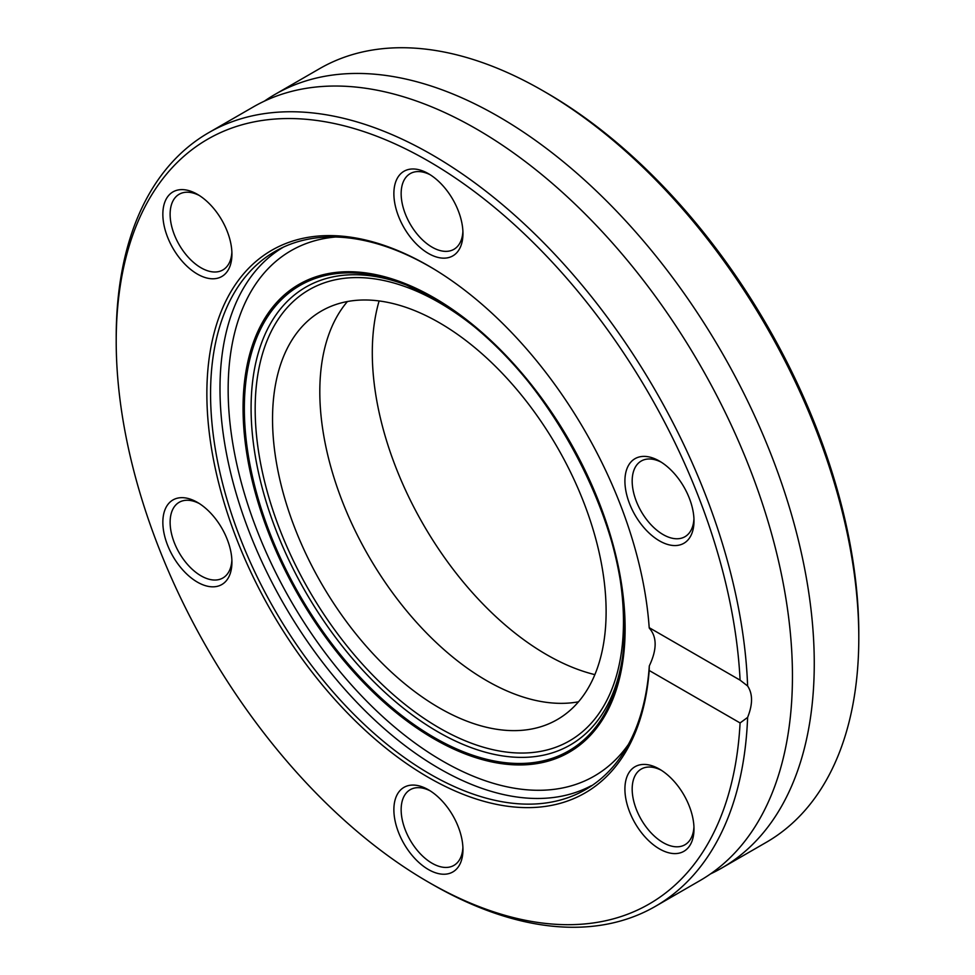 <?xml version="1.0" encoding="UTF-8"?>
<svg xmlns="http://www.w3.org/2000/svg" width="975" height="975" viewBox="0 0 975 975"><rect width="100%" height="100%" fill="white"/><g stroke="black" fill="none" stroke-linecap="round" stroke-linejoin="round"><path stroke-width="1.46" d="M546.585 92.869L542.941 90.773A446.684 257.9 -120 0 0 542.941 90.773L546.585 92.869A441.541 254.926 60 0 1 858.792 633.652L858.792 637.845A446.684 257.9 -120 0 0 542.953 90.773A446.684 257.9 -120 0 0 319.605 68.652L275.072 94.368A446.684 257.9 60 0 1 721.756 352.255A446.684 257.9 60 0 1 721.744 868.043A446.684 257.9 60 0 1 710.568 873.88M594.872 674.639A246.48 142.301 60 0 1 423.345 524.538A246.48 142.301 60 0 1 379.117 300.946M264.432 101.12A446.684 257.9 60 0 1 275.072 94.368M721.744 868.043L766.289 842.327A446.684 257.9 -120 0 0 858.792 637.845M655.395 906.348L699.928 880.632A446.684 257.9 -120 0 0 784.388 753.37A446.684 257.9 -120 0 0 405.137 97.281A446.684 257.9 -120 0 0 253.256 106.958L208.711 132.673A446.684 257.9 60 0 1 546.609 245.773A446.684 257.9 60 0 1 747.618 685.986C752.834 693.871 752.834 704.34 747.618 717.405A446.684 257.9 60 0 1 655.395 906.348A446.684 257.9 60 0 1 432.059 884.227A446.684 257.9 60 0 1 432.047 884.227L428.415 882.131A441.541 254.926 -120 0 0 740.086 722.95L649.192 670.483A313.316 180.899 60 0 1 413.388 768.166A313.316 180.899 60 0 1 207.163 380.555A313.316 180.899 60 0 1 436.434 270.587A313.316 180.899 60 0 1 649.192 627.668L740.086 680.148A441.541 254.926 -120 0 0 419.14 155.89A441.541 254.926 -120 0 0 116.208 341.347A441.541 254.926 -120 0 0 428.415 882.131M428.415 869.529A48.847 28.202 60 0 1 393.876 809.713A48.847 28.202 60 0 1 428.415 789.774A48.847 28.202 60 0 1 462.954 849.591A48.847 28.202 60 0 1 428.415 869.529M197.389 274.085A48.847 28.202 60 0 1 162.849 214.268A48.847 28.202 60 0 1 197.389 194.317A48.847 28.202 60 0 1 231.928 254.146A48.847 28.202 60 0 1 197.389 274.085M659.453 540.857A48.847 28.202 60 0 1 624.914 481.028A48.847 28.202 60 0 1 659.453 461.09A48.847 28.202 60 0 1 693.993 520.918A48.847 28.202 60 0 1 659.453 540.857M659.453 848.896A48.847 28.202 60 0 1 624.914 789.068A48.847 28.202 60 0 1 659.453 769.129A48.847 28.202 60 0 1 693.993 828.957A48.847 28.202 60 0 1 659.453 848.896M428.415 253.451A48.847 28.202 60 0 1 393.876 193.623A48.847 28.202 60 0 1 428.415 173.684A48.847 28.202 60 0 1 462.954 233.512A48.847 28.202 60 0 1 428.415 253.451M197.389 582.124A48.847 28.202 60 0 1 162.849 522.308A48.847 28.202 60 0 1 197.389 502.369A48.847 28.202 60 0 1 231.928 562.185A48.847 28.202 60 0 1 197.389 582.124M116.208 341.347L116.208 337.155A446.684 257.9 60 0 1 208.711 132.673M747.618 685.986L740.086 680.148M740.086 722.95L747.618 717.405M437.312 271.123A310.659 179.363 -120 0 0 278.789 249.393A310.659 179.363 -120 0 0 274.901 610.24A310.659 179.363 -120 0 0 589.351 787.3A310.659 179.363 -120 0 0 649.301 665.925L649.192 670.483M649.301 665.925C657.077 649.496 657.077 636.894 649.301 628.144L649.192 627.668M439.323 707.899A235.877 136.183 -120 0 0 557.261 719.587A235.877 136.183 -120 0 0 557.261 447.22A235.877 136.183 -120 0 0 321.384 311.037A235.877 136.183 -120 0 0 285.236 500.053A235.877 136.183 -120 0 0 439.323 707.899M578.504 701.805A235.877 136.183 60 0 1 486.586 680.611A235.877 136.183 60 0 1 339.714 494.471A235.877 136.183 60 0 1 347.417 301.543M199.253 503.502A43.704 25.228 -120 0 0 179.168 502.296A43.704 25.228 -120 0 0 172.478 537.322A43.704 25.228 -120 0 0 201.021 575.835A43.704 25.228 -120 0 0 222.873 577.992A43.704 25.228 -120 0 0 231.879 560.003M430.292 174.817A43.704 25.228 -120 0 0 410.207 173.623A43.704 25.228 -120 0 0 403.504 208.638A43.704 25.228 -120 0 0 432.059 247.15A43.704 25.228 -120 0 0 453.911 249.32A43.704 25.228 -120 0 0 462.906 231.319M661.318 770.274A43.704 25.228 -120 0 0 641.233 769.068A43.704 25.228 -120 0 0 634.53 804.082A43.704 25.228 -120 0 0 663.085 842.595A43.704 25.228 -120 0 0 684.938 844.764A43.704 25.228 -120 0 0 693.944 826.763M199.253 195.463A43.704 25.228 -120 0 0 179.168 194.257A43.704 25.228 -120 0 0 172.478 229.283A43.704 25.228 -120 0 0 201.021 267.796A43.704 25.228 -120 0 0 222.873 269.953A43.704 25.228 -120 0 0 231.879 251.964M661.318 462.223A43.704 25.228 -120 0 0 641.233 461.029A43.704 25.228 -120 0 0 634.53 496.043A43.704 25.228 -120 0 0 663.085 534.556A43.704 25.228 -120 0 0 684.938 536.725A43.704 25.228 -120 0 0 693.944 518.724M430.292 790.908A43.704 25.228 -120 0 0 410.207 789.701A43.704 25.228 -120 0 0 403.504 824.728A43.704 25.228 -120 0 0 432.059 863.241A43.704 25.228 -120 0 0 453.911 865.398A43.704 25.228 -120 0 0 462.906 847.409M283.518 247.077A310.208 179.095 -120 0 0 236.779 495.532A310.208 179.095 -120 0 0 438.799 768.276A310.208 179.095 -120 0 0 591.325 785.679M335.461 237.01A303.31 175.122 -120 0 0 235.45 457.848A303.31 175.122 -120 0 0 442.626 761.061A303.31 175.122 -120 0 0 628.412 744.412M473.46 326.064A260.423 150.357 -120 0 0 255.974 389.659A260.423 150.357 -120 0 0 439.323 727.947A260.423 150.357 -120 0 0 620.283 580.357M434.094 297.765A270.136 155.963 60 0 1 599.515 724.132A270.136 155.963 60 0 1 268.661 533.118A270.136 155.963 60 0 1 434.094 297.765M622.538 657.26A264.359 152.636 60 0 1 438.031 731.92A264.359 152.636 60 0 1 251.696 425.88A264.359 152.636 60 0 1 408.001 285.675M434.362 737.588A268.722 155.147 -120 0 0 622.233 659.478A268.722 155.147 -120 0 0 434.362 298.777A268.722 155.147 -120 0 0 405.929 284.822A268.722 155.147 -120 0 0 244.883 425.246A268.722 155.147 -120 0 0 434.362 737.588M405.003 97.244L405.697 97.451M405.929 284.822L434.302 298.74C546.39 359.263 642.574 544.038 622.233 659.478"/></g></svg>
